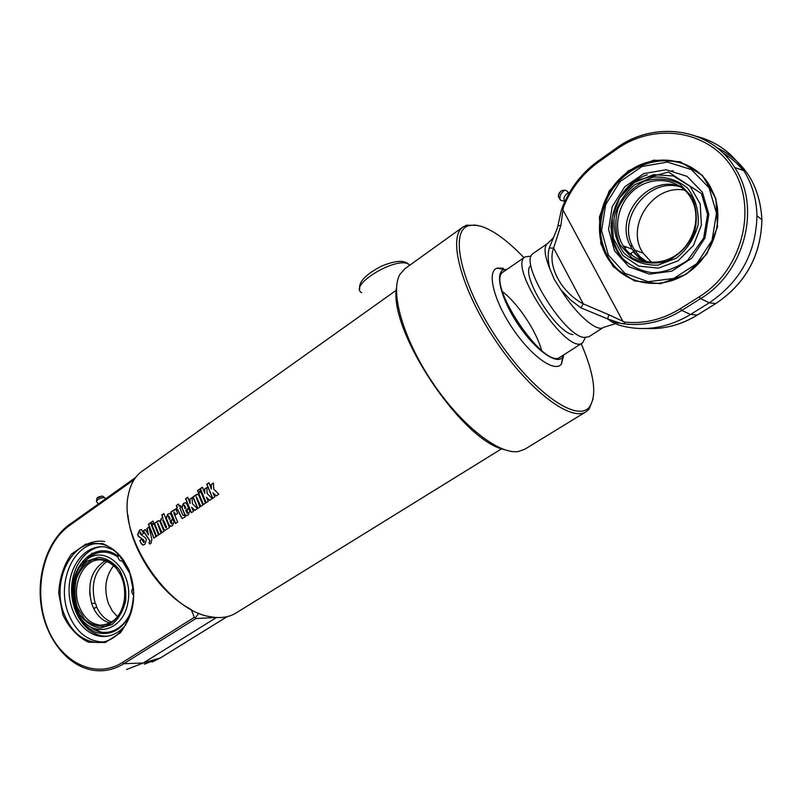 <?xml version="1.0" encoding="UTF-8"?>
<svg xmlns="http://www.w3.org/2000/svg" width="802" height="802" viewBox="0 0 802 802"><rect width="100%" height="100%" fill="white"/><g stroke="black" fill="none" stroke-linecap="round" stroke-linejoin="round"><path stroke-width="1.2" d="M501.671 448.759L236.229 612.868C229.222 617.269 220.67 618.563 210.575 616.738C168.099 611.304 117.613 535.736 128.561 493.982C130.686 483.867 135.087 476.358 141.764 471.456L142.245 471.115M213.753 489.17L218.806 494.172L216.169 495.957L212.921 492.729L214.806 496.879L212.58 498.383L206.746 484.218L208.961 482.704L211.357 489.04L211.066 484.619L213.382 483.045L213.753 489.17M207.187 493.631L212.209 498.633L209.593 500.408L206.355 497.18L208.239 501.32L206.024 502.824L200.229 488.689L202.435 487.175L204.811 493.501L204.52 489.09L206.816 487.526L207.187 493.631M199.748 489.019L200.48 491.065L198.274 492.568L197.543 490.523L199.748 489.019M200.711 491.696L205.533 503.155L203.317 504.648L198.505 493.21L200.711 491.696M198.645 495.055L202.876 504.949L200.67 506.443L196.139 496.989L199.909 506.964L197.703 508.448L192.911 497.029L196.44 494.513L197.954 494.243L198.645 495.055M192.42 503.686L197.372 508.679L194.796 510.423L191.598 507.205L193.452 511.325L191.267 512.809L185.563 498.734L187.738 497.24L190.074 503.546L189.793 499.165L192.059 497.611L192.42 503.686M171.067 514.734L172.801 519.054L169.924 521.009L171.448 524.057L171.798 523.155L170.806 520.879L172.961 519.425L173.954 521.721L172.47 525.731L170.485 526.423L168.891 525.039L166.094 518.242L167.708 514.162L170.014 513.491L171.067 514.734M141.182 543.606L139.859 540.438L141.954 539.014L143.297 542.202L143.939 542.373L144.149 541.621L143.448 539.967L138.245 536.227L137.693 534.673L139.448 530.162L141.573 529.591L143.528 533.38L141.433 534.814L140.32 531.997L140.25 534.032L145.593 538.002L146.345 539.776L144.891 544.368L142.906 545.079L141.182 543.606L140.069 540.428L141.994 539.114M146.916 528.468L148.961 527.064L151.879 539.385L151.177 543.084L149.703 544.077L148.992 542.563L149.874 540.999L143.267 530.964L145.352 529.531L148.48 534.864L146.916 528.468L148.992 527.205M150.475 522.764L155.969 536.698L153.854 538.122L148.38 524.207L150.475 522.764M153.934 523.676L158.535 534.964L156.41 536.398L151.819 525.12L153.934 523.676M153.022 521.019L153.713 523.044L151.598 524.488L150.916 522.463L153.022 521.019M159.889 521.511L163.959 531.285L161.834 532.728L157.473 523.385L161.092 533.23L158.966 534.663L154.365 523.375L157.763 520.949L159.167 520.688L159.889 521.511M163.859 513.601L169.433 527.586L164.931 530.262L163.638 529.28L160.32 521.16L161.302 518.533L162.766 518.052L161.733 515.054L163.859 513.601M176.4 510.242L177.633 513.41L175.478 514.874L174.234 512.077L173.763 512.899L177.633 522.042L175.468 523.495L170.786 512.147L174.234 509.691L175.658 509.42L176.4 510.242M184.36 514.964L185.242 516.889L182.124 518.533L177.723 509.511L176.761 510.172L176.139 508.488L177.102 507.836L176.3 505.551L178.455 504.077L179.267 506.353L180.43 505.561L181.062 507.235L179.889 508.037L182.726 514.964L183.217 515.475L184.36 514.964M186.836 503.977L188.6 508.318L185.683 510.303L187.217 513.36L187.578 512.458L186.575 510.172L188.751 508.689L189.763 510.994L188.259 515.044L186.204 515.756L184.63 514.363L181.793 507.536L183.417 503.415L185.793 502.754L186.836 503.977M211.357 489.04L211.277 484.639L213.382 483.195M212.73 498.283L206.956 484.248L209.011 482.844M216.299 495.867L212.921 492.729M204.811 493.501L204.731 489.11L206.826 487.676M206.174 502.724L200.44 488.709L202.485 487.315M209.723 500.318L206.355 497.18M198.435 492.458L197.763 490.553L199.798 489.16M203.477 504.548L198.716 493.22L200.761 491.827M195.247 495.907L197.733 494.192M197.853 508.348L193.122 497.039L195.157 495.656M200.821 506.343L196.48 496.939M190.074 503.546L190.004 499.175L192.069 497.771M191.417 512.709L185.773 498.754L187.788 497.38M194.926 510.333L191.598 507.205M169.222 519.315L170.164 518.814L168.36 515.907L169.222 519.315L169.954 518.814M170.164 518.814L168.681 515.856M171.016 526.393L169.092 525.019L166.305 518.242L167.919 514.172L169.743 513.43M171.618 524.027L171.989 523.135L171.006 520.869L173.001 519.516M143.428 545.039L141.393 543.576M141.593 534.703L140.36 532.017M143.809 542.463L144.35 541.601L143.648 539.947L138.465 536.237L137.904 534.683L139.668 530.182L141.332 529.531M148.48 534.864L147.127 528.478M149.864 543.967L149.192 542.533L150.064 540.969L143.478 530.974L145.423 529.651M154.014 538.022L148.591 524.227L150.525 522.904M156.57 536.287L152.039 525.13L153.974 523.796M151.768 524.378L151.137 522.483L153.072 521.16M156.611 522.303L158.956 520.638M159.127 534.563L154.575 523.385L156.52 522.062M161.994 532.618L157.793 523.335M166.094 527.736L166.525 526.894L163.227 519.576M166.194 527.686L163.187 519.566L162.716 520.408L165.593 527.415L166.395 527.656M165.473 530.232L163.839 529.26L160.53 521.17L161.513 518.553L162.976 518.062L161.944 515.084L163.909 513.741M173.072 511.054L175.417 509.37M175.628 523.395L171.006 512.167L172.981 510.804M175.638 514.764L174.275 512.087M183.427 515.455L184.4 515.044M179.267 506.353L180.48 505.681M176.931 510.052L176.35 508.508L177.312 507.846L176.51 505.571L178.505 504.207M182.455 518.513L180.771 516.438L177.723 509.511M184.971 508.598L185.914 508.087L184.089 505.17L184.971 508.598L185.703 508.097M185.914 508.087L184.41 505.12M186.756 515.726L184.821 514.343L181.994 507.546L183.628 503.435L185.513 502.684M187.407 513.34L187.768 512.438L186.776 510.162L188.791 508.789M127.979 515.215C130.816 549.43 159.638 592.929 190.044 608.868M585.851 411.867L524.919 449.17L518.293 451.536C498.804 454.714 460.839 425 431.947 381.642C402.955 338.354 389.802 291.567 399.927 274.364L404.93 268.7M396.519 287.617C388.248 330.284 461.551 440.629 504.187 449.601M477.661 225.382L466.523 225.202L462.924 227.036C447.566 237.252 461.12 289.231 495.024 339.777C528.739 390.454 571.255 422.393 586.242 411.627L589.249 408.9L593.099 398.915M581.189 343.707C594.262 374.063 597.089 395.035 589.681 406.644C577.791 423.526 532.869 392.429 496.989 338.464C460.869 284.66 448.98 230.715 468.779 225.673L474.704 225.011L481.741 226.445C494.122 230.786 508.197 241.201 523.947 257.683M563.575 355.657L561.44 364.008C554.974 373.181 531.004 356.158 512.237 327.908C493.33 299.758 486.583 270.825 497.35 268.079L503.335 268.289M502.443 291.557C518.192 303.727 536.448 331.166 541.581 350.404M560.397 357.01C544.648 371.396 484.538 281.412 503.466 271.788L525.22 256.81C507.014 265.893 567.676 356.7 582.653 342.775L585.37 337.642M563.916 354.765L562.653 357.221C556.748 365.451 534.974 349.802 517.902 324.108C500.699 298.504 494.413 272.139 504.107 269.592L507.075 269.312M531.165 256.179L525.22 256.81M105.022 498.122L104.511 497.611C100.571 497.791 97.884 499.004 96.441 501.27M101.623 501.631L98.385 503.927M122.405 558.443L121.272 558.844L120.009 555.495M133.633 592.277L133.563 590.653M101.373 546.743C84.12 548.458 70.646 569.42 71.619 592.307C72.38 615.184 87.488 635.485 104.932 636.156L108.039 636.096M114.145 550.042L105.413 547.054C86.877 543.987 69.774 563.776 69.112 588.217C68.13 612.628 83.809 635.796 102.456 636.477C111.458 636.708 119.267 632.778 125.874 624.698M133.673 595.305C131.348 592.828 131.237 590.272 133.312 587.635M123.558 560.057L121.132 561.019C119.067 560.428 118.084 558.733 118.155 555.956L117.754 553.139M124.109 560.879L122.175 560.949M216.48 617.49L143.267 662.993L126.546 669.5M64.23 614.322C50.576 581.39 72.17 538.042 100.19 543.876C118.947 546.703 134.576 570.864 133.643 596.648C132.952 622.462 115.879 643.425 97.032 642.492C82.285 641.079 71.348 631.695 64.23 614.322M62.867 614.833L58.716 593.279C59.498 578.142 63.719 565.109 71.378 554.182L85.884 544.087L102.516 543.545C113.663 548.227 122.576 557.179 129.242 570.402L133.744 592.658C132.921 608.407 128.46 621.801 120.34 632.828L105.303 642.492L88.561 642.222C77.654 637.009 69.092 627.876 62.867 614.833M103.839 641.891L101.263 641.921C86.546 640.517 75.619 631.164 68.501 613.861C56.621 584.728 71.809 545.781 96.471 543.525M82.576 546.854C89.443 542.102 96.811 540.327 104.691 541.52M198.886 613.199L195.237 618.021L194.345 617.319L122.385 662.512L123.809 663.715L195.838 618.553L195.237 618.021M195.838 618.553L216.269 617.47M191.167 609.49L194.345 617.319M91.578 603.304L95.187 603.335L96.18 604.949L96.451 606.603L95.207 608.116L93.353 607.826M110.105 623.074C102.646 621.009 96.932 615.635 92.962 606.964L91.709 603.695C86.897 583.786 91.458 569.46 105.393 560.718M111.759 622.121C105.122 619.625 100.019 614.452 96.451 606.603M113.734 565.49C105.413 576.377 103.659 589.099 108.481 603.665L112.37 611.034L117.633 616.768M95.187 603.335C90.486 584.668 94.486 570.673 107.167 561.35M79.248 606.703C70.225 585.119 84.26 556.638 102.586 560.107C116.691 563.966 124.18 575.585 125.072 594.954C122.967 614.041 114.776 624.106 100.501 625.159C90.987 624.086 83.899 617.941 79.248 606.703M77.313 607.435L84.541 619.224C91.187 624.868 98.375 627.114 106.115 625.951C113.463 622.583 119.107 616.387 123.057 607.385C125.443 597.37 125.152 587.385 122.195 577.44L114.676 565.621C107.869 560.137 100.631 558.112 92.972 559.545C85.784 563.104 80.3 569.31 76.531 578.172C74.235 587.936 74.506 597.691 77.313 607.435M87.298 561.049L98.526 557.28C106.596 558.212 113.643 562.503 119.648 570.162C124.35 579.335 126.375 589.41 125.724 600.357C123.328 610.783 118.716 618.863 111.899 624.608L100.501 628.036C92.451 626.803 85.523 622.332 79.739 614.633C75.258 605.55 73.333 595.696 73.984 585.049C76.26 574.874 80.701 566.874 87.298 561.049M87.388 559.044L79.388 567.455C71.177 581.991 70.696 597.3 77.954 613.37C90.556 639.224 123.007 632.828 127.969 602.312C133.764 572.067 107.097 544.478 87.388 559.044M89.874 556.648L89.964 556.578C99.237 550.372 108.641 550.613 118.165 557.3M100.591 631.906L90.736 627.214M92.14 553.099L87.929 558.142M565.931 190.435L564.588 190.244C560.438 193.533 559.064 196.861 560.478 200.239M568.909 193.041L568.167 192.761C564.237 195.548 563.074 198.365 564.678 201.232L564.889 201.392M628.928 171.227C655.555 151.819 694.652 158.335 710.211 186.505L714.281 195.187C724.808 223.056 711.224 259.106 684.738 274.755C658.362 290.675 624.969 283.818 609.34 260.67C590.342 234.224 599.726 190.706 628.928 171.227M690.261 166.706L680.337 162.686L669.75 160.721M609.34 260.67L610.522 261.061C617.249 270.745 626.202 277.502 637.369 281.322M557.109 228.77L549.2 248.089L553.611 248.059L583.244 303.848L580.869 307.838L607.625 318.905L608.828 314.745L583.244 303.848C560.959 292.169 547.014 265.452 553.611 248.059L560.909 225.312L563.164 207.979C562.773 207.036 562.162 207.758 561.34 210.164L557.971 225.593M628.477 170.686L609.219 190.946L599.425 216.961L600.828 243.848L613.189 266.625L634.372 280.9L660.467 283.718L686.422 274.154L706.903 253.833L717.499 226.796L715.885 198.675L702.432 175.407L680.136 161.723L653.71 160.169L628.477 170.686M563.164 207.979C570.563 189.031 582.483 173.623 598.924 161.753L616.517 149.332C654.723 121.693 710.432 130.064 733.91 170.465C757.99 210.475 740.898 271.307 699.143 296.87L680.317 308.72C662.442 319.647 643.876 324.098 624.628 322.073L608.828 314.745M530.343 266.053C520.237 274.715 556.167 332.81 572.859 334.584M603.294 327.497L588.758 336.81L583.816 337.431C563.866 335.406 519.917 264.399 532.197 254.324L533.24 253.382M549.2 248.089C547.656 254.224 547.876 261.151 549.841 268.84L554.302 279.467L560.969 289.923L570.322 299.737L580.869 307.838M617.891 270.384L618.041 269.843M617.35 269.903L616.888 268.73M616.437 268.69L616.588 269.191M610.242 261.943L610.713 261.352M609.881 261.442L610.142 260.941M613.41 265.883L613.941 265.532M613.039 265.462L613.58 265.111M612.227 264.5L612.568 263.858M611.746 263.918L612.096 263.246M624.628 322.073C625.309 323.186 624.126 323.657 621.069 323.467C641.921 326.685 662.151 322.344 681.76 310.444L680.317 308.72M560.909 225.312L557.891 225.943L557.119 228.77M618.903 323.196L611.715 321.803L607.625 318.905L621.069 323.467M618.643 325L611.715 321.803L618.643 325C642.853 332.058 666.843 328.539 690.602 314.454L709.249 302.815C740.076 282.003 755.975 253.011 756.948 215.818C756.557 199.117 752.166 184.049 743.765 170.605C732.306 153.092 716.697 141.703 696.928 136.42M630.693 253.492L631.455 254.996M645.66 261.572C640.076 258.665 635.585 254.535 632.177 249.181L630.091 245.392L632.467 246.274L634.552 250.054L633.73 251.447M630.091 245.392C614.152 215.828 648.808 174.124 680.307 186.455M632.467 246.274C616.878 217.322 650.031 176.25 681.329 187.187M684.878 190.204C652.808 183.628 624.718 226.906 643.134 253.151L651.545 262.314M646.893 261.813L640.006 256.72L634.552 250.054M690.943 198.064L692.958 202.154C700.868 220.67 692.196 245.482 674.221 256.279C656.337 267.277 633.329 262.274 623.214 245.843C612.036 228.269 618.111 201.322 636.307 188.3C654.322 174.986 680.367 179.277 690.943 198.064M691.885 196.701L679.404 183.678C668.216 178.455 656.457 177.663 644.116 181.302C632.598 187.468 623.906 196.52 618.051 208.46C614.583 221.172 615.224 233.272 619.966 244.77L631.866 257.813C642.713 263.347 654.382 264.5 666.883 261.262C678.733 255.347 687.765 246.284 693.991 234.054C697.64 220.921 696.938 208.47 691.885 196.701M676.246 258.254L657.841 265.171C644.788 265.462 633.52 261.472 624.036 253.181C616.618 242.896 613.309 231.046 614.111 217.623C617.54 204.42 624.507 193.392 634.994 184.54L653.039 177.132C666.121 176.35 677.64 180.039 687.585 188.179C695.444 198.565 698.973 210.705 698.171 224.61C694.502 238.264 687.194 249.472 676.246 258.254M678.111 260.8L693.469 245.432L701.409 225.081L700.206 203.929L690.151 186.375L673.399 175.979L653.45 174.686L634.312 182.555L619.645 197.893L612.167 217.653L613.239 238.104L622.693 255.367L638.793 266.114L658.552 268.119L678.111 260.8M626.793 262.605C598.623 240.399 610.984 186.575 647.304 174.776M610.994 227.377L611.024 226.866M361.702 292.74C347.797 285.412 397.241 255.557 408.92 264.429L409.842 265.171M102.145 496.067L97.232 498.002M96.511 500.829L96.821 498.774C97.864 497.14 99.799 496.258 102.646 496.137L102.997 496.418M118.135 556.267C94.546 537.711 65.423 569.631 73.784 603.375C77.724 617.329 84.942 626.963 95.458 632.257C110.927 636.477 122.866 629.73 131.277 612.016M127.859 567.615L123.077 560.889M122.385 662.512C94.806 679.966 59.759 661.73 46.666 625.68C33.173 589.871 43.478 543.896 69.493 525.551L69.654 524.368C47.95 539.846 36.341 574.092 41.263 606.422C46.135 638.743 67.318 665.911 92.671 670.181C103.508 671.946 113.884 669.79 123.809 663.715L143.267 662.993L160.4 657.941L144.32 664.186M227.086 616.658L160.55 657.881L151.989 662.081M135.708 477.39L69.914 524.257M69.493 525.551L134.155 479.606M160.661 657.78L227.156 616.648M560.448 191.548L558.493 195.277M559.716 198.966L558.944 197.703C557.921 195.267 558.914 192.861 561.911 190.495L562.493 190.435M622.653 320.83L563.194 210.385M549.841 268.84C544.408 255.277 543.616 246.856 547.465 243.597L533.089 253.492M615.204 323.747L603.455 327.396C597.179 332.619 576.177 314.454 560.969 289.923M716.437 147.378C744.807 161.563 759.955 185.653 761.9 219.658C760.968 255.517 745.599 283.477 715.785 303.537L715.905 303.467M743.093 170.375C737.309 163.227 730.512 157.352 722.692 152.771M646.081 328.509C663.896 329.472 680.998 324.97 697.359 315.016L690.602 314.454L681.76 310.444L700.587 298.615L709.249 302.815L715.785 303.537L697.489 314.935M743.765 170.605L734.722 167.518C710.562 127.648 654.141 120.17 616.337 148.21L616.187 148.21C653.961 120.19 710.432 127.628 734.722 167.518C761.679 207.678 744.346 272.75 700.587 298.615L699.143 296.87M598.763 160.621L616.187 148.21L616.517 149.332M561.771 208.961C569.209 189.132 581.49 173.021 598.613 160.621L598.924 161.753M709.048 187.798L716.497 213.142L712.056 240.359L696.717 263.708L673.81 278.424L648.146 281.723L624.848 273.271L608.337 255.016L601.56 230.545L605.69 204.5L619.996 181.703L641.911 166.525L667.374 162.094L691.404 169.583L709.048 187.798M702.392 192.239L687.063 176.35L666.141 169.753L643.916 173.563L624.748 186.776L612.217 206.695L608.588 229.482L614.532 250.876L629.009 266.805L649.359 274.124L671.745 271.176L691.675 258.314L704.988 237.973L708.848 214.304L702.392 192.239M673.239 170.756L671.174 171.037M359.757 289.101C358.965 284.931 360.148 277.281 381.521 266.124C399.897 258.705 405.461 261.442 408.92 264.429L409.431 265.462M396.318 290.244L141.764 471.456M462.924 227.036L404.539 268.981M468.779 225.673L466.523 225.202M589.681 406.644L589.249 408.9M504.107 269.592L497.35 268.079M562.653 357.221L561.44 364.008M556.648 359.416L582.483 342.875M96.852 498.503C97.102 497.34 99.037 496.558 102.646 496.137L104.511 497.611M96.531 501.44L98.235 504.037M105.393 498.944L104.741 497.711M121.794 558.804L121.272 558.844M104.932 636.156L102.456 636.477M97.032 642.492L101.263 641.921M93.383 607.866L94.425 609.931M100.501 625.159L106.917 624.377M89.824 556.678L83.107 562.713M91.578 603.254L89.704 593.57L90.085 583.696M122.205 560.949L130.706 574.964M132.992 604.016C128.52 628.397 106.195 639.906 90.646 627.164M558.392 196.791C558.212 194.305 559.385 192.199 561.911 190.495L564.588 190.244M560.798 200.34L564.698 201.252M568.768 192.921L566.944 190.956L564.979 190.154M569.159 193.112L568.167 192.761M669.73 326.504C679.414 324.279 688.657 320.439 697.439 314.996L715.865 303.527C745.67 283.487 761.008 255.527 761.9 219.658L756.948 215.818M553.149 238.044L547.465 243.597M630.091 253.883L633.159 251.848M624.728 248.089L626.362 247.006M634.532 249.993L643.134 253.151M623.214 245.843L632.116 249.111M641.821 260.54L633.059 251.698M610.522 261.061C605.951 254.104 602.873 246.404 601.269 237.973C598.823 226.134 602.182 203.467 612.908 188.691C631.214 162.535 666.442 152.971 691.976 167.718M701.469 193.623L707.564 214.375L703.655 238.104L687.625 260.339C675.003 268.72 663.043 272.83 651.725 272.67C640.327 270.845 630.542 266.043 622.362 258.244C615.655 249.081 611.866 238.555 610.994 226.685C611.986 214.635 615.886 203.417 622.703 193.021L635.946 180.56L668.507 172.079L701.469 193.623M632.046 255.447L630.963 253.312"/></g></svg>
